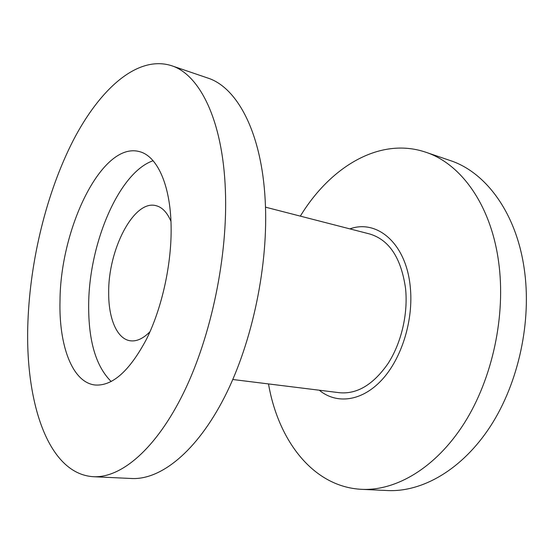 <?xml version="1.0" encoding="UTF-8"?>
<svg xmlns="http://www.w3.org/2000/svg" width="554" height="554" viewBox="0 0 554 554"><rect width="100%" height="100%" fill="white"/><g stroke="black" fill="none" stroke-linecap="round" stroke-linejoin="round"><path stroke-width="0.83" d="M268.503 383.929C278.143 440.077 312.788 486.911 361.589 489.327C395.909 491.045 435.652 468.075 464.12 423.415C492.485 378.777 506.1 315.233 498.586 261.668C490.789 204.149 460.367 163.388 425.576 152.156C379.282 136.533 329.886 167.419 300.344 216.129M361.589 489.327L387.433 490.546C422.127 492.271 462.029 469.854 490.408 426.31C518.676 382.779 531.999 320.814 524.167 268.378C516.03 212.092 485.242 171.879 450.07 160.494L425.576 152.156M319.263 390.21C336.41 404.392 361.547 401.671 381.678 380.092C401.782 358.583 413.81 319.762 410.23 286.563C406.061 243.213 377.018 219.052 349.879 228.878M232.791 379.504L339.574 392.724C357.143 394.303 373.271 384.614 387.952 363.673C401.304 343.141 408.194 313.903 405.563 288.516C401.214 258.039 389.261 239.861 369.698 233.982L265.498 207.161M93.335 476.703L131.575 478.504C160.466 480.034 196.518 451.995 224.571 397.024C252.541 342.137 268.759 264.036 265.2 200.409C261.647 131.997 236.925 87.144 207.584 77.969L171.345 65.628C137.26 54.978 99.748 89.236 73.225 140.432C46.688 192.307 30.228 259.591 27.915 322.096C24.798 400.764 47.526 473.871 93.335 476.703C120.959 478.185 155.986 449.273 183.734 392.53C211.406 335.869 228.061 255.249 225.374 189.96C222.756 119.74 199.412 74.34 171.345 65.628M171.11 226.274C170.459 184.434 156.934 155.896 139.463 151.623C102.068 141.222 60.393 228.04 60.005 300.621C58.772 345.17 72.124 382.606 95.17 385.009C112.524 386.221 129.678 370.861 146.623 338.937C162.156 307.574 171.816 263.351 171.11 226.274M153.098 160.729C118.632 172.557 88.778 244.356 88.668 305.247C88.453 340.987 95.96 366.416 111.195 381.533M170.957 221.337C167.149 212.404 162.142 207.175 155.951 205.652C133.777 199.537 108.099 249.729 108.688 292.706C108.432 318.425 116.977 339.048 130.308 340.779C136.63 341.624 143.202 338.598 150.016 331.68"/></g></svg>
